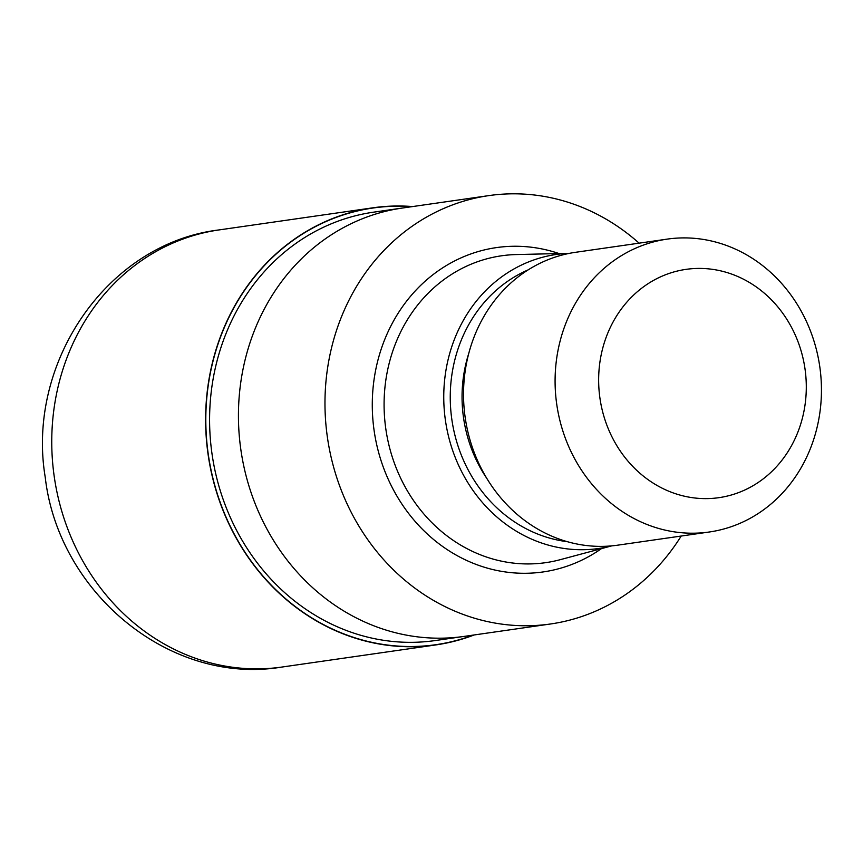 <?xml version="1.0" encoding="UTF-8"?>
<svg xmlns="http://www.w3.org/2000/svg" width="863" height="863" viewBox="0 0 863 863"><rect width="100%" height="100%" fill="white"/><g stroke="black" fill="none" stroke-linecap="round" stroke-linejoin="round"><path stroke-width="1.29" d="M473.226 635.092A220.594 198.102 -98.2 0 1 208.199 453.787A220.594 198.102 -98.2 0 1 411.651 206.699A220.594 198.091 -98.2 0 0 208.199 453.787A220.594 198.091 -98.2 0 0 473.215 635.092M463.151 636.538L435.179 640.562A216.397 194.326 -98.2 0 1 211.931 453.269A216.397 194.326 -98.2 0 1 373.603 212.169L401.575 208.145M611.694 545.88L560.292 559.666A155.016 139.202 -98.2 0 1 545.675 562.665A155.016 139.202 -98.2 0 1 385.761 428.501A155.016 139.202 -98.2 0 1 501.565 255.793A155.016 139.202 -98.2 0 1 516.43 254.553L569.645 253.301A148.533 133.387 -98.2 0 0 445.362 419.947A148.533 133.387 -98.2 0 0 611.673 545.88M709.321 531.996L617.746 545.168A147.951 132.859 -98.2 0 1 465.125 417.109A147.951 132.859 -98.2 0 1 575.653 252.287L667.218 239.116A147.951 132.859 -98.2 0 1 819.85 367.174A147.951 132.859 -98.2 0 1 709.321 531.996A147.951 132.859 -98.2 0 1 556.689 403.949A147.951 132.859 -98.2 0 1 667.218 239.116M805.05 369.181A115.329 103.571 -98.2 0 1 718.523 497.724A115.329 103.571 -98.2 0 1 599.893 397.854A115.329 103.571 -98.2 0 1 686.419 269.31A115.329 103.571 -98.2 0 1 805.05 369.181M681.198 536.042A216.397 194.337 -98.2 0 1 550.562 623.981A216.397 194.337 -98.2 0 1 327.314 436.678A216.397 194.337 -98.2 0 1 488.987 195.588A216.397 194.337 -98.2 0 1 639.105 243.161M550.562 623.981L464.024 636.419A216.397 194.337 -98.2 0 1 240.777 449.116A216.397 194.337 -98.2 0 1 402.449 208.026L488.987 195.588M240.777 449.116A216.397 194.326 -98.2 0 1 402.449 208.026M474.219 634.952A220.809 198.296 -98.2 0 1 435.804 644.931A220.809 198.296 -98.2 0 1 208.005 453.819A220.809 198.296 -98.2 0 1 372.978 207.8A220.809 198.296 -98.2 0 1 412.633 206.559M601.457 548.62A163.841 147.142 -98.2 0 1 374.057 430.152A163.841 147.142 -98.2 0 1 559.041 253.549M567.25 541.662A141.316 126.915 -98.2 0 1 451.781 419.051A141.316 126.915 -98.2 0 1 528.188 269.86M486.656 478.156A132.492 118.975 -98.2 0 1 463.485 417.401A132.492 118.975 -98.2 0 1 468.738 353.496M435.804 644.931L281.953 667.045A220.809 198.296 -98.2 0 1 54.142 475.934A220.809 198.296 -98.2 0 1 219.116 229.914A220.809 198.296 -98.2 0 1 219.126 229.914L372.978 207.8M281.953 667.045C170.13 685.826 58.36 592.795 45.232 477.239C26.117 363.064 107.066 243.355 219.116 229.914"/></g></svg>
